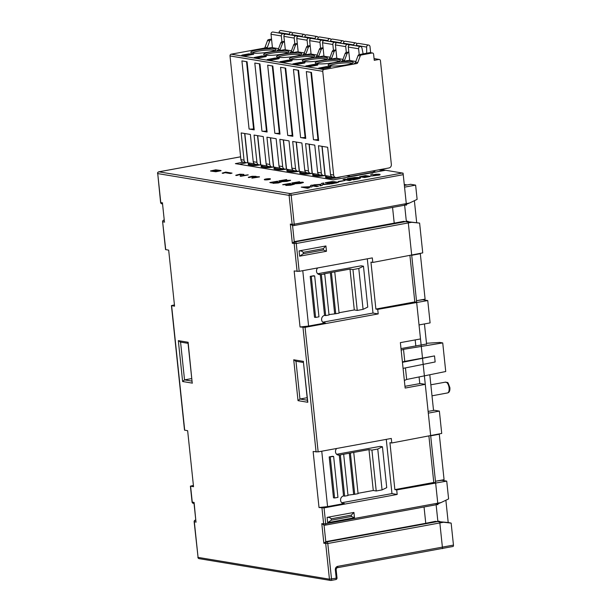 <?xml version="1.0" encoding="UTF-8"?>
<svg xmlns="http://www.w3.org/2000/svg" width="611" height="611" viewBox="0 0 611 611"><rect width="100%" height="100%" fill="white"/><g stroke="black" fill="none" stroke-linecap="round" stroke-linejoin="round"><path stroke-width="0.92" d="M193.404 485.455L190.403 486.142L193.534 486.715L187.646 430.702L184.514 430.129L171.431 305.599L174.425 304.912M171.431 305.599L174.563 306.172L168.674 250.151L165.543 249.578L162.618 221.755L165.726 249.662M377.728 309.372L375.887 309.067L370.953 262.134L372.794 262.44L372.32 257.895L299.176 271.33L294.158 270.963L300.047 326.984L305.065 327.343L378.201 313.917L377.728 309.372L427.753 300.559L422.781 299.734L417.672 300.49M404.963 386.312L420.253 383.525L425.279 384.357L428.303 413.128L439.37 411.096L441.722 433.436L391.773 442.983L391.292 438.446L318.155 451.873L313.13 451.514L319.018 507.527L324.044 507.894L397.181 494.459L396.707 489.923L446.733 481.109L441.761 480.284L436.651 481.04M452.881 546.478A1.535 0.71 -100.4 0 0 452.995 546.478A1.535 0.71 -100.4 0 0 453.454 545.088L451.147 523.1L448.207 522.512L445.87 500.249M324.044 507.894L325.709 523.749L441.027 502.57L448.604 498.935L446.733 481.109M428.12 411.409L434.398 410.271L439.37 411.096M336.638 454.294L380.134 446.374L382.433 446.756L377.758 449.032L371.923 450.101L368.975 449.612L339.25 455.073L343.55 495.949A3.849 3.368 99.4 0 0 340.594 500.356A3.849 3.368 99.4 0 0 343.321 503.533A3.849 3.368 99.4 0 0 344.344 503.525L327.572 506.603L319.018 507.527M341.732 502.738L391.972 493.596L386.267 439.362M403.237 174.67L291.18 195.245L294.227 224.199L409.546 203.02L417.122 199.385L415.625 185.125L404.551 187.157L403.237 174.67A1.535 0.71 -100.4 0 0 402.344 173.028L385.602 170.255L333.262 179.863L235.38 163.633L243.132 162.205M409.546 203.02L403.703 205.38L293.868 225.558M292.15 225.459L293.288 225.604A1.535 1.535 0 0 0 293.769 225.589A1.535 0.71 79.6 0 1 293.662 225.596A1.535 1.352 -82.6 0 1 292.15 224.329L294.227 224.199A1.535 0.71 79.6 0 1 293.769 225.589L403.703 205.38M404.367 185.439L410.653 184.301L415.625 185.125M322.761 322.188L372.993 313.046L367.295 258.82M317.667 273.743L361.162 265.823L363.461 266.205L358.787 268.481L352.944 269.55L350.004 269.069L323.631 273.911L324.739 274.095L320.279 274.522L324.571 315.406A3.849 3.368 99.4 0 0 321.615 319.805A3.849 3.368 99.4 0 0 324.342 322.982A3.849 3.368 99.4 0 0 325.373 322.975L308.593 326.053L300.047 326.984M303.407 362.063L307.814 402.282L298.023 400.656L293.731 359.78L295.968 361.17M307.814 402.282L307.547 401.435M307.425 400.258L299.948 399.021L307.157 397.692M298.023 400.656L299.948 399.021L295.976 361.238M403.077 368.372L435.154 361.972L434.52 355.915L402.443 362.315L405.146 388.054L425.279 384.357M402.443 362.315L400.373 342.634L420.505 338.937L419.031 324.937L430.106 322.898L427.753 300.559M378.201 313.917L372.993 313.046M302.773 270.665L308.593 326.053M317.689 267.924A3.849 3.368 99.4 0 0 316.521 271.353A3.849 3.368 99.4 0 0 319.248 274.538A3.849 3.368 99.4 0 0 320.279 274.522L318.278 274.194M313.565 275.76L310.212 276.371L314.505 317.254L315.612 317.437L318.965 316.819L314.673 275.943L313.565 275.76M297.099 271.452L294.174 243.636A1.535 1.344 -78.6 0 1 295.373 241.872A1.535 0.71 79.6 0 1 296.251 243.506L299.176 271.33M292.554 225.505L294.25 241.65L295.373 241.872L405.414 221.663L403.818 221.342L294.25 241.65L292.333 243.262L290.317 224.084L292.547 225.451M405.414 221.663L419.612 223.099L408.186 221.74M416.671 222.503L414.38 200.698M394.232 223.29L392.567 207.45M372.794 262.44L422.743 252.885L419.612 223.099M416.649 302.224L414.808 301.918L409.935 255.612M375.887 309.067L414.808 301.918M326.48 251.266L299.642 256.192L299.085 250.9L325.923 245.966L326.48 251.266L323.471 250.006L323.326 248.639L325.923 245.966M323.326 248.639L303.193 252.335L303.339 253.702L299.642 256.192M303.193 252.335C302.369 251.266 300.994 250.785 299.085 250.9M401.167 350.202L403.504 349.339L442.731 342.924L439.851 342.443L426.478 343.275M426.554 344.001L400.999 348.575M434.52 355.915L404.765 361.376A4.613 0.672 174 0 0 402.42 362.124M442.731 342.924L445.732 371.511L406.666 379.469L404.352 380.485M352.944 269.55L357.244 310.434L363.079 309.357L367.753 307.089L363.461 266.205M363.079 309.357L358.787 268.481M321.378 274.706L325.678 315.589L324.571 315.406M325.678 315.589L329.031 314.971L324.739 274.095M331.445 272.857L335.745 313.741L328.993 314.589M335.745 313.741L339.097 313.122L334.797 272.246M350.004 269.069L354.296 309.945L339.059 312.74M354.296 309.945L357.244 310.434M330.345 272.674L334.637 313.558M314.673 275.943L310.212 276.371M311.312 276.554L315.612 317.437M396.707 489.923L394.866 489.617L389.933 442.677L391.773 442.983M397.181 494.459L391.972 493.596M394.866 489.617L433.779 482.469L428.914 436.162M435.62 482.774L433.779 482.469M327.091 517.364L353.929 512.438L354.487 517.738L327.649 522.665L327.091 517.364C329.001 517.257 330.375 517.738 331.2 518.808L331.345 520.175L327.649 522.665M441.027 502.57L435.192 504.938L325.35 525.109M323.631 525.009L324.777 525.155A1.535 1.352 -82.6 0 1 324.769 525.155A1.535 1.535 0 0 0 325.251 525.147A1.535 0.71 79.6 0 1 325.144 525.147A1.535 1.352 -82.6 0 1 323.631 523.879L325.709 523.749A1.535 0.71 79.6 0 1 325.251 525.147L435.192 504.938M448.207 522.512L439.721 521.741M424.049 507L425.76 523.291L435.353 521.351L451.147 523.1M195.23 520.167A1.535 0.71 79.6 0 1 195.398 520.091L195.505 520.091A1.535 1.352 97.4 0 0 194.336 521.847L198.071 557.392L329.444 579.182L325.709 543.637A1.535 1.344 -78.6 0 1 326.9 541.881L436.949 521.672M425.76 523.291L325.785 541.652L323.861 543.271L321.798 523.635L324.036 525.002M321.753 451.216L327.572 506.603M336.669 448.474A3.849 3.368 99.4 0 0 335.5 451.903A3.849 3.368 99.4 0 0 338.227 455.08A3.849 3.368 99.4 0 0 339.25 455.073L337.257 454.744M332.544 456.302L329.192 456.921L333.484 497.805L334.591 497.98L337.944 497.369L333.644 456.486L332.544 456.302M371.923 450.101L376.216 490.984L382.058 489.907L386.732 487.639L382.433 446.756M382.058 489.907L377.758 449.032M340.358 455.256L344.657 496.132L343.55 495.949M344.657 496.132L348.01 495.521L343.71 454.637M350.424 453.408L354.716 494.284L347.972 495.139M354.716 494.284L358.077 493.673L353.777 452.789M368.975 449.612L373.275 490.496L358.031 493.291M373.275 490.496L376.216 490.984M349.316 453.225L353.616 494.1M333.644 456.486L329.192 456.921M330.291 457.104L334.591 497.98M331.345 520.175L351.478 516.478L351.333 515.111L353.929 512.438M351.478 516.478L354.487 517.738M162.511 203.555L164.374 221.251M290.317 224.084L292.15 224.329L289.102 195.375L157.73 173.585L160.777 202.539A1.535 1.344 101.4 0 0 161.823 203.799A1.535 1.535 0 0 1 160.586 202.447L162.625 202.905M164.244 220.036L163.977 220.082A1.535 1.352 97.4 0 0 162.801 221.846L164.634 222.083M190.594 486.234L192.259 502.089A1.535 1.344 101.4 0 0 193.305 503.349A1.535 1.535 0 0 1 192.068 502.005L194.107 502.456L195.902 521.252M193.993 503.105L194.107 502.456M192.022 381.119L184.537 379.882L191.755 378.568M180.566 342.099L184.537 379.882L182.62 381.516L178.328 340.64L188.119 342.259L192.144 382.295M178.328 340.64L180.558 342.03M188.119 342.259L188.005 342.924M264.342 179.611A3.078 0.451 -6 0 0 264.319 179.672A3.078 0.451 -6 0 0 264.693 179.84A3.078 0.451 -6 0 0 268.16 179.703A3.078 0.451 -6 0 0 270.444 179.023A3.078 0.451 -6 0 0 270.413 178.97M276.699 181.528L271.857 182.315L276.714 181.643M271.849 182.2L281.503 181.857L278.944 182.75L273.369 183.323L279.395 182.055L269.833 182.513L271.337 182.888L279.594 182.223M272.934 183.315L278.349 182.972L281.556 181.91M285.727 179.871L280.869 180.543L285.734 179.985M288.423 180.398L278.853 180.856L280.357 181.23L288.43 180.512M290.584 180.298L287.361 181.2L281.954 181.658L286.788 181.406L290.592 180.413M248.41 177.419L250.159 177.358L248.417 177.534M254.115 176.571L250.105 177.175L254.115 176.571L252.144 177.182L252.962 177.427L257.414 177.091M259.476 176.831L251.9 178.168L259.492 176.938M242.643 175.563L243.873 174.563M235.899 175.388L237.671 175.326L235.915 175.502M241.918 174.586L237.587 175.021L241.918 174.586L240.138 176.105L240.742 176.312L248.211 174.945L240.742 176.312M230.339 173.432L225.131 172.569L223.076 173.272L225.146 172.684L230.347 173.547L232.035 173.127L230.347 173.547M223.091 173.387L222.167 173.119L225.772 172.088L232.035 173.127M220.999 170.606L215.851 171.63L210.535 171.049L215.859 171.744L221.014 170.721M318.446 186.141L316.559 186.492L312.145 185.759L311.931 186.783L310.831 186.989L304.927 187.081L309.357 187.814L307.509 188.272L301.238 187.119L310.212 186.683L310.655 185.385L312.19 185.102L318.461 186.256L316.574 186.607L312.16 185.874L311.938 186.897L305.553 187.18M313.703 184.828L321.058 184.278L321.607 183.376L323.731 182.987L322.891 184.216L330.123 184.003L322.539 184.56L321.951 185.5L319.836 185.889L320.706 184.621L313.703 184.828L320.622 184.736M321.951 185.5L319.836 185.889M321.966 185.614L322.547 184.675L330.123 184.003M322.982 184.216L323.731 182.987M334.981 181.887L338.532 182.238L331.468 183.865L325.197 182.72L332.002 181.589L335.118 181.757M336.447 182.949L338.616 182.086M345.062 180.505L338.303 181.436L345.062 180.505L339.189 181.696M349.278 180.596L343.015 179.443L344.948 179.092L351.203 180.13L349.278 180.596L343.015 179.443M353.555 179.81L347.285 178.664L354.632 177.488L359.68 177.473L360.612 177.862L359.902 178.473L353.555 179.81L347.285 178.664M370.182 176.388L364.446 177.442L359.627 176.732L364.462 177.549L370.197 176.495M375.337 174.914L374.039 174.586L375.964 174.234L379.156 174.211L380.095 174.479L378.835 174.708M372.977 175.342L372.886 173.959L372.977 175.342L375.658 174.853L374.039 174.586M380.08 174.364L378.507 174.654L379.828 174.983L371.725 176.014L370.999 175.899L370.885 174.326L372.886 173.959M289.583 183.667L284.741 184.446L289.599 183.774M292.486 184.255L282.725 184.766L292.493 184.346M294.449 184.094L291.226 184.996L285.818 185.454L290.653 185.202L294.456 184.201M293.754 182.804L298.619 182.124M298.611 182.009L293.708 182.788L302.56 182.147L303.415 182.506L301.544 183.101L294.846 183.796L300.704 182.956L301.536 182.666L300.589 182.498L292.211 183.3L301.498 182.704M294.846 183.796L300.261 183.453L303.468 182.391M264.685 179.726A3.078 0.451 174 0 1 264.311 179.558A3.078 0.451 174 0 1 266.587 178.878A3.078 0.451 174 0 1 270.054 178.74A3.078 0.451 174 0 1 270.429 178.916A3.078 0.451 174 0 1 268.153 179.588A3.078 0.451 174 0 1 264.685 179.726M269.833 182.513L277.623 181.207M280.869 180.543L290.584 180.253M281.954 181.658L288.621 180.459M278.853 180.856L286.643 179.55M256.07 176.388L255.406 176.701L259.476 176.785M251.892 178.053L257.437 177.106M256.544 176.892L256.108 177.022M256.101 176.907L255.604 177.06M255.589 176.946L255.062 177.114M255.047 176.999L254.497 177.182M254.489 177.068L253.939 177.259M253.932 177.144L253.412 177.35M253.397 177.236L252.962 177.427M252.946 177.32L252.144 177.182M248.318 177.274L252.175 176.274L256.07 176.35M243.858 174.448L242.414 175.609L248.196 174.83M240.734 176.197L240.138 176.105M235.793 175.242L239.932 174.188L243.865 174.402M223.076 173.272L222.167 173.119M210.528 170.935L215.691 169.827L221.014 170.522M213.338 171.027L216.325 171.309L219.105 170.797L215.202 170.148L212.513 170.584L213.338 171.027M212.468 170.752L215.217 170.263L219.051 170.698M309.357 187.814L307.509 188.272M307.493 188.157L301.238 187.119M336.432 182.834L335.752 183.079M335.737 182.972L331.468 183.865M331.452 183.758L325.197 182.72M329.741 182.215L328.061 182.521L329.726 182.796L332.514 182.246L328.39 182.574M332.43 183.247L336.31 182.391L330.627 182.949L332.43 183.247M330.498 182.086L329.757 182.322M330.505 182.2L332.949 182.086M334.225 182.322L330.956 183.002M334.24 182.437L336.264 182.422M339.181 181.582L338.303 181.436M351.203 180.13L349.271 180.482M359.887 178.359L359.474 178.611M358.688 178.702L357.954 178.992M357.939 178.878L356.954 179.183M356.946 179.076L353.54 179.695M354.533 179.183L358.054 178.389L358.306 178.061L357.656 177.847L350.156 178.458L354.533 179.183M352.119 178.107L350.485 178.519M352.127 178.221L358.336 178.206M359.627 176.732L365.386 175.586L370.205 176.296M362.705 176.778L367.99 176.594L364.301 175.983L361.911 176.365L362.705 176.778M361.872 176.518L364.859 176.098L367.959 176.625M379.821 174.876L377.911 175.342M377.904 175.227L376.597 175.12M376.582 175.006L371.725 176.014M371.709 175.899L370.992 175.785M284.734 184.339L294.441 184.048M285.818 185.454L292.47 184.369M282.717 184.652L290.508 183.346M291.737 182.995L299.527 181.688M419.78 383.616L419.077 376.941L419.78 383.616M415.839 346.124L415.182 339.915L415.839 346.124M435.46 481.254L444.067 479.673L439.294 434.253L438.538 434.131M424.446 323.937L426.593 344.352M429.793 374.757L433.535 410.424M416.488 300.711L425.096 299.13L420.322 253.71L419.558 253.58M404.268 184.476L407.109 184.942M411.715 255.291L420.322 253.71M430.694 435.834L439.294 434.253M441.868 548.518L442.547 548.632L439.683 521.382L437.843 521.076L436.117 504.694M436.621 504.51L437.927 504.724L408.148 221.373L406.307 221.067L404.635 205.143M405.139 204.96L406.445 205.174L403.077 173.15L380.813 169.461M244.652 133.504L247.73 162.747L254.588 163.939M259.095 164.855L255.421 164.244A3.078 2.688 99.4 0 1 253.237 161.701L256.918 162.312A3.078 2.688 -80.6 0 0 259.095 164.855A3.078 2.688 -80.6 0 0 259.919 164.848L260.591 164.726M257.536 135.634L260.607 164.886L267.465 166.077M256.918 162.312L254.054 135.062L263.249 136.581L266.121 163.84L269.795 164.451A3.078 2.688 -80.6 0 0 271.979 166.994A3.078 2.688 -80.6 0 0 272.796 166.986L273.468 166.856M270.413 137.773L273.491 167.017L280.342 168.208M269.795 164.451L266.931 137.192L276.134 138.72L278.998 165.971L282.679 166.582A3.078 2.688 -80.6 0 0 284.856 169.125A3.078 2.688 -80.6 0 0 285.681 169.117L286.353 168.995M283.29 139.911L286.368 169.155L293.227 170.347M282.679 166.582L279.815 139.331L289.011 140.858L291.875 168.109L295.556 168.72A3.078 2.688 -80.6 0 0 297.74 171.263A3.078 2.688 -80.6 0 0 298.558 171.256L299.23 171.133M296.175 142.042L299.245 171.294L306.103 172.485M295.556 168.72L292.692 141.469L301.895 142.997L304.759 170.248L308.433 170.859A3.078 2.688 -80.6 0 0 310.617 173.402A3.078 2.688 -80.6 0 0 311.442 173.394L312.106 173.264M309.051 144.181L312.129 173.425L318.988 174.616M308.433 170.859L305.569 143.6L314.772 145.128L317.636 172.378L321.317 172.989A3.078 2.688 -80.6 0 0 323.494 175.533A3.078 2.688 -80.6 0 0 324.319 175.525L324.991 175.403M321.783 175.25A8.08 1.176 174 0 1 320.668 175.372A4.231 0.619 174 0 1 317.071 175.418L313.153 174.769A4.231 0.619 174 0 1 312.633 174.532L312.71 175.296A4.231 0.619 -6 0 0 313.229 175.525L317.155 176.182A4.231 0.619 -6 0 0 320.752 176.128A8.08 1.176 -6 0 0 324.792 175.571A8.08 1.176 -6 0 0 325.006 175.533L331.865 176.755M357.786 62.574L360.246 55.952A1.535 1.344 -80.6 0 1 361.33 54.982L372.114 52.997A1.535 1.344 -80.6 0 1 372.527 52.997L370.319 52.63A1.535 1.344 99.4 0 0 369.907 52.63L359.123 54.616A1.535 1.344 99.4 0 0 358.038 55.586L355.579 62.207L357.786 62.574A1.535 1.344 99.4 0 1 356.702 63.544L323.929 69.562A1.535 1.344 -80.6 0 0 322.745 71.327L333.644 175.036A3.078 2.688 -80.6 0 0 335.821 177.58A3.078 2.688 -80.6 0 0 336.646 177.572L388.986 167.956A3.078 2.688 -80.6 0 0 391.353 164.435L380.447 60.726A1.535 1.344 -80.6 0 0 378.95 59.458L374.077 58.648M271.528 39.058L268.596 39.6A1.535 1.344 99.4 0 0 267.511 40.57L265.052 47.192A1.535 1.344 -80.6 0 1 263.967 48.162L231.195 54.188A1.535 1.344 99.4 0 0 230.011 55.945L240.91 159.654L244.041 160.174A3.078 2.688 -80.6 0 0 246.218 162.717A3.078 2.688 -80.6 0 0 247.043 162.709L247.715 162.587M253.237 161.701L250.373 134.451L241.177 132.923L244.041 160.174M246.202 55.738L253.71 54.219L248.868 53.837L242.155 55.066L241.551 55.433L244.125 55.861L246.202 55.738M241.941 55.502L248.837 54.226L253.114 54.463M278.563 48.674L271.651 47.528L266.175 48.529A1.535 1.344 99.4 0 0 267.259 47.559L269.718 40.937A1.535 1.344 -80.6 0 1 270.803 39.967L271.612 39.814M291.447 50.812L284.527 49.667L279.059 50.667A1.535 1.344 99.4 0 0 280.136 49.697L282.603 43.075A1.535 1.344 -80.6 0 1 283.68 42.098L284.489 41.953M304.324 52.943L297.404 51.798L291.936 52.806A1.535 1.344 99.4 0 0 293.02 51.836L295.48 45.206A1.535 1.344 -80.6 0 1 296.564 44.236L297.366 44.091M317.201 55.082L310.289 53.936L304.813 54.937A1.535 1.344 99.4 0 0 305.897 53.967L308.356 47.345A1.535 1.344 -80.6 0 1 309.441 46.375L310.251 46.222M330.085 57.22L323.166 56.075L317.697 57.075A1.535 1.344 99.4 0 0 318.774 56.105L321.241 49.483A1.535 1.344 -80.6 0 1 322.325 48.513L323.127 48.361M342.962 59.351L336.042 58.205L330.574 59.214A1.535 1.344 99.4 0 0 331.658 58.244L334.118 51.614A1.535 1.344 -80.6 0 1 335.202 50.644L336.004 50.499M355.846 61.49L348.927 60.344L343.451 61.352A1.535 1.344 99.4 0 0 344.535 60.374L347.002 53.753A1.535 1.344 -80.6 0 1 348.079 52.783L348.889 52.638M251.617 51.515A12.694 1.848 -6 0 0 250.953 52.554A12.694 1.848 -6 0 0 259.515 53.142A12.694 1.848 -6 0 0 269.482 51.973A12.694 1.848 -6 0 0 275.21 50.423A12.694 1.848 -6 0 0 275.928 49.926A12.694 1.848 -6 0 0 270.551 48.697A12.694 1.848 -6 0 0 257.338 49.965A12.694 1.848 -6 0 0 251.617 51.515M265.793 56.64L266.404 56.273L261.745 55.968L254.245 57.487L259.087 57.869L265.793 56.64M272.391 55.273A12.694 1.848 -6 0 0 282.366 54.112A12.694 1.848 -6 0 0 288.087 52.554A12.694 1.848 -6 0 0 288.804 52.065A12.694 1.848 -6 0 0 283.428 50.835A12.694 1.848 -6 0 0 270.222 52.095A12.694 1.848 -6 0 0 264.494 53.653A12.694 1.848 -6 0 0 263.83 54.692A12.694 1.848 -6 0 0 272.391 55.273M278.677 58.778L279.28 58.412L276.707 57.984L274.629 58.106L267.122 59.618L271.964 60.008L278.677 58.778M285.268 57.411A12.694 1.848 -6 0 0 295.243 56.25A12.694 1.848 -6 0 0 300.971 54.692A12.694 1.848 -6 0 0 301.689 54.203A12.694 1.848 -6 0 0 296.312 52.974A12.694 1.848 -6 0 0 283.099 54.234A12.694 1.848 -6 0 0 277.371 55.792A12.694 1.848 -6 0 0 276.714 56.823A12.694 1.848 -6 0 0 285.268 57.411M291.554 60.909L292.157 60.542L289.583 60.115L287.506 60.245L279.998 61.757L284.841 62.146L291.554 60.909M298.153 59.55A12.694 1.848 -6 0 0 308.12 58.381A12.694 1.848 -6 0 0 313.848 56.831A12.694 1.848 -6 0 0 314.566 56.334A12.694 1.848 -6 0 0 309.189 55.105A12.694 1.848 -6 0 0 295.976 56.372A12.694 1.848 -6 0 0 290.256 57.93A12.694 1.848 -6 0 0 289.591 58.962A12.694 1.848 -6 0 0 298.153 59.55M304.431 63.048L305.042 62.681L300.383 62.375L292.883 63.895L297.725 64.285L304.431 63.048M311.03 61.68A12.694 1.848 -6 0 0 321.004 60.52A12.694 1.848 -6 0 0 326.725 58.962A12.694 1.848 -6 0 0 327.45 58.473A12.694 1.848 -6 0 0 322.066 57.243A12.694 1.848 -6 0 0 308.861 58.503A12.694 1.848 -6 0 0 303.132 60.061A12.694 1.848 -6 0 0 302.468 61.1A12.694 1.848 -6 0 0 311.03 61.68M317.315 65.186L317.919 64.819L315.345 64.392L313.267 64.514L305.76 66.026L310.602 66.416L317.315 65.186M323.906 63.819A12.694 1.848 -6 0 0 333.881 62.658A12.694 1.848 -6 0 0 339.609 61.1A12.694 1.848 -6 0 0 340.327 60.611A12.694 1.848 -6 0 0 334.95 59.382A12.694 1.848 -6 0 0 321.737 60.642A12.694 1.848 -6 0 0 316.017 62.2A12.694 1.848 -6 0 0 315.352 63.231A12.694 1.848 -6 0 0 323.906 63.819M328.894 64.338A12.694 1.848 -6 0 0 328.229 65.369A12.694 1.848 -6 0 0 336.791 65.957A12.694 1.848 -6 0 0 346.758 64.789A12.694 1.848 -6 0 0 352.486 63.239A12.694 1.848 -6 0 0 353.204 62.742A12.694 1.848 -6 0 0 347.827 61.52A12.694 1.848 -6 0 0 334.614 62.78A12.694 1.848 -6 0 0 328.894 64.338M330.192 67.325L330.795 66.95L328.222 66.523L326.144 66.652L318.637 68.165L323.479 68.554L330.192 67.325M335.821 177.58L332.697 177.06A3.078 2.688 99.4 0 1 330.513 174.517L327.649 147.266L318.453 145.739L321.317 172.989M313.481 139.705L306.317 71.579L311.473 72.434L318.629 140.561L313.481 139.705A4.613 0.672 -6 0 0 317.987 139.591M300.597 137.574L293.44 69.44L298.588 70.296L305.752 138.43L300.597 137.574A4.613 0.672 -6 0 0 305.11 137.452M287.72 135.436L280.556 67.302L285.711 68.157L292.868 136.291L287.72 135.436A4.613 0.672 -6 0 0 292.234 135.321M274.843 133.297L267.679 65.171L272.834 66.026L279.991 134.153L274.843 133.297A4.613 0.672 -6 0 0 279.349 133.183M261.959 131.166L254.802 63.032L259.95 63.888L267.114 132.022L261.959 131.166A4.613 0.672 -6 0 0 266.472 131.044M249.082 129.028L241.918 60.894L247.073 61.749L254.229 129.883L249.082 129.028A4.613 0.672 -6 0 0 253.596 128.913M265.999 56.602L261.722 56.357L254.825 57.633M266.121 163.84A3.078 2.688 99.4 0 0 268.298 166.383L271.979 166.994M372.527 52.997A1.535 1.344 -80.6 0 1 373.611 54.264L374.253 60.321L378.95 59.458M284.421 41.327L281.847 41.8A1.535 1.344 99.4 0 0 280.762 42.77L278.295 49.392A1.535 1.344 -80.6 0 1 277.218 50.362L279.059 50.667M281.327 35.942L271.024 34.239A1.925 1.68 99.4 0 1 273.018 32.032L283.321 33.742A1.925 1.68 -80.6 0 0 281.327 35.942L281.938 41.777M283.321 33.742A1.925 1.68 -80.6 0 1 284.489 34.651M289.377 34.743L289.377 34.254A1.925 1.68 -80.6 0 1 292.554 33.17M291.378 32.261L281.075 30.55A1.925 1.68 99.4 0 0 279.074 32.551L279.074 33.04M271.024 34.239L272.43 47.658M366.699 53.218L366.653 47.078A1.925 1.68 -80.6 0 1 368.654 45.077L358.351 43.366A1.925 1.68 99.4 0 0 356.35 45.367L356.358 45.856M359.215 54.593L358.604 48.765A1.925 1.68 -80.6 0 1 360.597 46.558L350.294 44.847A1.925 1.68 99.4 0 0 348.301 47.055L349.713 60.474M360.597 46.558A1.925 1.68 -80.6 0 1 361.926 47.948L363.14 53.875M368.654 45.077A1.925 1.68 -80.6 0 1 369.991 46.459L370.64 52.683M352.058 63.429A11.54 1.68 -6 0 0 350.874 63.07A11.54 1.68 -6 0 0 335.286 64.002A11.54 1.68 -6 0 0 329.497 65.797M348.82 52.004L346.238 52.477A1.535 1.344 99.4 0 0 345.162 53.447L342.695 60.077A1.535 1.344 -80.6 0 1 341.61 61.047L343.451 61.352M345.727 46.627L335.424 44.916A1.925 1.68 99.4 0 1 337.409 42.709L347.72 44.42A1.925 1.68 -80.6 0 0 345.727 46.627L346.338 52.462M347.72 44.42A1.925 1.68 -80.6 0 1 348.889 45.336M353.777 45.428L353.777 44.939A1.925 1.68 -80.6 0 1 356.954 43.855M355.778 42.938L345.475 41.227A1.925 1.68 99.4 0 0 343.474 43.228L343.474 43.717M335.424 44.916L336.829 58.335M339.174 61.291A11.54 1.68 -6 0 0 337.998 60.94A11.54 1.68 -6 0 0 322.409 61.871A11.54 1.68 -6 0 0 316.613 63.659M335.943 49.865L333.362 50.339A1.535 1.344 99.4 0 0 332.277 51.309L329.818 57.938A1.535 1.344 -80.6 0 1 328.733 58.908L330.574 59.214M332.842 44.488L322.539 42.778A1.925 1.68 99.4 0 1 324.533 40.578L334.836 42.281A1.925 1.68 -80.6 0 0 332.842 44.488L333.461 50.323M334.836 42.281A1.925 1.68 -80.6 0 1 336.012 43.198M340.9 43.289L340.892 42.801A1.925 1.68 -80.6 0 1 344.069 41.716M342.901 40.807L332.598 39.096A1.925 1.68 99.4 0 0 330.589 41.09L330.597 41.579M322.539 42.778L323.952 56.204M326.297 59.152A11.54 1.68 -6 0 0 325.113 58.801A11.54 1.68 -6 0 0 309.533 59.733A11.54 1.68 -6 0 0 303.736 61.528M323.059 47.734L320.485 48.208A1.535 1.344 99.4 0 0 319.4 49.178L316.933 55.8A1.535 1.344 -80.6 0 1 315.856 56.77L317.697 57.075M319.965 42.35L309.662 40.647A1.925 1.68 99.4 0 1 311.656 38.44L321.959 40.15A1.925 1.68 -80.6 0 0 319.965 42.35L320.576 48.185M321.959 40.15A1.925 1.68 -80.6 0 1 323.127 41.059M328.023 41.151L328.015 40.662A1.925 1.68 -80.6 0 1 331.193 39.585M330.016 38.669L319.713 36.958A1.925 1.68 99.4 0 0 317.712 38.959L317.712 39.448M309.662 40.647L311.075 54.066M313.42 57.022A11.54 1.68 -6 0 0 312.236 56.663A11.54 1.68 -6 0 0 296.648 57.594A11.54 1.68 -6 0 0 290.859 59.389M310.182 45.596L307.6 46.069A1.535 1.344 99.4 0 0 306.523 47.039L304.057 53.661A1.535 1.344 -80.6 0 1 302.972 54.639L304.813 54.937M307.089 40.219L296.786 38.508A1.925 1.68 99.4 0 1 298.771 36.301L309.074 38.012A1.925 1.68 -80.6 0 0 307.089 40.219L307.7 46.054M309.074 38.012A1.925 1.68 -80.6 0 1 310.251 38.928M315.139 39.02L315.139 38.531A1.925 1.68 -80.6 0 1 318.308 37.447M317.14 36.53L306.837 34.819A1.925 1.68 99.4 0 0 304.836 36.82L304.836 37.309M296.786 38.508L298.191 51.927M300.536 54.883A11.54 1.68 -6 0 0 299.352 54.524A11.54 1.68 -6 0 0 283.771 55.464A11.54 1.68 -6 0 0 277.974 57.251M297.305 43.457L294.723 43.931A1.535 1.344 99.4 0 0 293.639 44.901L291.18 51.53A1.535 1.344 -80.6 0 1 290.095 52.5L291.936 52.806M294.204 38.081L283.901 36.37A1.925 1.68 99.4 0 1 285.895 34.17L296.198 35.873A1.925 1.68 -80.6 0 0 294.204 38.081L294.823 43.916M296.198 35.873A1.925 1.68 -80.6 0 1 297.366 36.79M302.262 36.881L302.254 36.393A1.925 1.68 -80.6 0 1 305.431 35.308M304.263 34.392L293.96 32.688A1.925 1.68 99.4 0 0 291.951 34.682L291.959 35.171M283.901 36.37L285.314 49.797M287.659 52.745A11.54 1.68 -6 0 0 286.475 52.393A11.54 1.68 -6 0 0 270.894 53.325A11.54 1.68 -6 0 0 265.098 55.12M355.579 62.207A1.535 1.344 -80.6 0 1 354.495 63.177L356.702 63.544M319.217 68.317L326.114 67.042L330.391 67.279M317.636 172.378A3.078 2.688 99.4 0 0 319.813 174.922L323.494 175.533M306.34 66.179L313.237 64.903L317.514 65.148M304.759 170.248A3.078 2.688 99.4 0 0 306.936 172.791L310.617 173.402M293.463 64.04L300.36 62.765L304.637 63.009M291.875 168.109A3.078 2.688 99.4 0 0 294.059 170.652L297.74 171.263M280.579 61.91L287.476 60.634L291.752 60.871M278.998 165.971A3.078 2.688 99.4 0 0 281.175 168.514L284.856 169.125M267.702 59.771L274.599 58.496L278.876 58.74M240.91 159.654A3.078 2.688 99.4 0 0 243.094 162.198L246.218 162.717M274.782 50.606A11.54 1.68 -6 0 0 273.598 50.255A11.54 1.68 -6 0 0 258.01 51.187A11.54 1.68 -6 0 0 252.221 52.981M310.923 72.342L318.064 140.309A4.613 0.672 -6 0 0 318.629 140.561M298.046 70.204L305.187 138.17A4.613 0.672 -6 0 0 305.752 138.43M285.161 68.065L292.302 136.032A4.613 0.672 -6 0 0 292.868 136.291M272.285 65.935L279.426 133.901A4.613 0.672 -6 0 0 279.991 134.153M259.4 63.796L266.549 131.762A4.613 0.672 -6 0 0 267.114 132.022M246.523 61.658L253.664 129.624A4.613 0.672 -6 0 0 254.229 129.883M346.315 175.8L350.179 176.434L372.427 172.348L374.818 171.202M383.471 170.645L378.69 169.85M239.428 164.306L246.485 162.747M334.66 177.389A8.08 1.176 174 0 1 333.553 177.511A4.231 0.619 174 0 1 329.955 177.557L326.03 176.907A4.231 0.619 174 0 1 325.51 176.671L325.594 177.427A4.231 0.619 -6 0 0 326.106 177.664L330.032 178.313A4.231 0.619 -6 0 0 333.629 178.267A8.08 1.176 -6 0 0 337.669 177.702A8.08 1.176 -6 0 0 340.678 176.976A4.231 0.619 -6 0 0 341.175 176.739M308.899 173.112A8.08 1.176 174 0 1 307.791 173.234A4.231 0.619 174 0 1 304.194 173.287L300.268 172.638A4.231 0.619 174 0 1 299.749 172.401L299.833 173.157A4.231 0.619 -6 0 0 300.352 173.394L304.27 174.043A4.231 0.619 -6 0 0 307.868 173.998A8.08 1.176 -6 0 0 311.908 173.432A8.08 1.176 -6 0 0 312.122 173.394M296.022 170.981A8.08 1.176 174 0 1 294.914 171.103A4.231 0.619 174 0 1 291.317 171.149L287.391 170.5A4.231 0.619 174 0 1 286.872 170.263L286.949 171.019A4.231 0.619 -6 0 0 287.468 171.256L291.394 171.905A4.231 0.619 -6 0 0 294.991 171.859A8.08 1.176 -6 0 0 299.031 171.294A8.08 1.176 -6 0 0 299.245 171.256M283.145 168.842A8.08 1.176 174 0 1 282.03 168.964A4.231 0.619 174 0 1 278.433 169.01L274.515 168.361A4.231 0.619 174 0 1 273.995 168.124L274.072 168.88A4.231 0.619 -6 0 0 274.591 169.117L278.517 169.766A4.231 0.619 -6 0 0 282.114 169.721A8.08 1.176 -6 0 0 286.154 169.163A8.08 1.176 -6 0 0 286.36 169.125M270.261 166.704A8.08 1.176 174 0 1 269.153 166.826A4.231 0.619 174 0 1 265.556 166.879L261.63 166.223A4.231 0.619 174 0 1 261.111 165.993L261.195 166.75A4.231 0.619 -6 0 0 261.714 166.986L265.632 167.635A4.231 0.619 -6 0 0 269.23 167.582A8.08 1.176 -6 0 0 273.27 167.024A8.08 1.176 -6 0 0 273.484 166.986M257.384 164.573A8.08 1.176 174 0 1 256.276 164.695A4.231 0.619 174 0 1 252.671 164.741L248.753 164.092A4.231 0.619 174 0 1 248.234 163.855L248.31 164.611A4.231 0.619 -6 0 0 248.83 164.848L252.755 165.497A4.231 0.619 -6 0 0 256.353 165.451A8.08 1.176 -6 0 0 260.393 164.886A8.08 1.176 -6 0 0 260.607 164.848M325.51 176.671A4.231 0.619 174 0 1 326.121 176.281A8.08 1.176 174 0 1 327.145 175.976M312.633 174.532A4.231 0.619 174 0 1 313.244 174.143A8.08 1.176 174 0 1 314.268 173.837M299.749 172.401A4.231 0.619 174 0 1 300.36 172.004A8.08 1.176 174 0 1 301.391 171.699M286.872 170.263A4.231 0.619 174 0 1 287.483 169.866A8.08 1.176 174 0 1 288.507 169.568M273.995 168.124A4.231 0.619 174 0 1 274.606 167.735A8.08 1.176 174 0 1 275.63 167.429M261.111 165.993A4.231 0.619 174 0 1 261.722 165.596A8.08 1.176 174 0 1 262.753 165.291M248.234 163.855A4.231 0.619 174 0 1 248.845 163.458A8.08 1.176 174 0 1 249.868 163.16M324.036 525.063L325.785 541.652L326.9 541.881A1.535 0.71 79.6 0 1 327.786 543.515L331.521 579.052A1.535 0.71 79.6 0 1 331.063 580.442A1.535 0.71 79.6 0 1 330.948 580.442A1.535 1.344 -80.6 0 1 330.536 580.45L199.163 558.66A1.535 1.344 99.4 0 1 198.071 557.392L194.145 521.763L196.169 522.092M171.615 305.683L184.705 430.213M411.57 222.328L296.251 243.506L292.333 243.262M316.078 452.003L302.987 327.473M321.798 523.635L323.631 523.879L321.966 508.016M443.105 522.336L327.786 543.515L323.861 543.271M192.412 383.143L182.62 381.516M293.731 359.78L303.522 361.399M335.645 579.587A1.535 0.71 -100.4 0 0 335.76 579.579L331.063 580.442A1.535 1.535 0 0 1 330.536 580.45A1.535 1.344 -80.6 0 1 329.444 579.182L336.218 578.189L335.34 569.864A3.078 2.688 99.4 0 1 337.707 566.344L453.454 545.088M158.608 171.92A1.535 0.71 79.6 0 1 158.799 171.821A1.535 0.71 79.6 0 1 158.913 171.821L290.286 193.611A1.535 0.71 79.6 0 1 291.18 195.245L289.102 195.375A1.535 1.344 -80.6 0 1 290.286 193.611L402.344 173.028M445.48 382.135C448.321 383.54 446.977 379.737 449.895 387.695C450.086 390.895 449.276 392.644 447.466 392.949A5.499 2.543 -100.4 0 0 449.1 387.977A5.499 2.543 -100.4 0 0 445.48 382.135L430.847 384.793M305.065 327.343L318.155 451.873M323.372 322.646L325.373 322.975M303.339 253.702L323.471 250.006M403.504 349.339L404.765 361.376M405.452 367.898L406.666 379.469M337.012 577.907A1.535 1.535 0 0 1 335.76 579.579A1.535 0.71 -100.4 0 0 336.218 578.189L337.012 577.907L336.134 569.582L335.34 569.864M342.351 503.189L344.344 503.525M337.707 566.344A1.535 0.71 79.6 0 1 337.249 567.734A1.535 0.71 79.6 0 1 337.135 567.734M351.333 515.111L331.2 518.808M240.612 156.821L158.913 171.821A1.535 1.344 99.4 0 0 157.73 173.585L160.586 202.447M163.702 220.166A1.535 0.71 79.6 0 1 163.87 220.082A1.535 0.71 79.6 0 1 163.977 220.082L164.252 220.12M194.145 521.763A1.535 1.535 0 0 1 195.398 520.091A1.535 0.71 79.6 0 1 195.505 520.091L195.78 520.121M244.835 133.534L247.921 162.832M250.945 53.707L250.984 54.112M231.195 54.188L323.929 69.562M266.175 48.529L263.967 48.162M322.745 71.327L230.011 55.945M330.513 174.517L333.644 175.036M261.783 56.349L261.745 55.968M263.822 55.845L263.868 56.25M257.72 135.665L260.798 164.97M281.847 41.8L283.68 42.098M282.603 43.075L280.762 42.77M278.295 49.392L280.136 49.697M289.377 34.254L279.074 32.551M348.232 175.441L348.301 176.128M347.522 175.578L347.567 176.006M349.255 175.258L349.37 176.304M374.925 172.21L374.757 170.576M358.604 48.765L348.301 47.055M366.653 47.078L356.35 45.367M342.695 60.077L344.535 60.374M353.777 44.939L343.474 43.228M329.818 57.938L331.658 58.244M340.892 42.801L330.589 41.09M316.933 55.8L318.774 56.105M328.015 40.662L317.712 38.959M304.057 53.661L305.897 53.967M315.139 38.531L304.836 36.82M291.18 51.53L293.02 51.836M302.254 36.393L291.951 34.682M294.723 43.931L296.564 44.236M295.48 45.206L293.639 44.901M307.6 46.069L309.441 46.375M308.356 47.345L306.523 47.039M320.485 48.208L322.325 48.513M321.241 49.483L319.4 49.178M333.362 50.339L335.202 50.644M334.118 51.614L332.277 51.309M346.238 52.477L348.079 52.783M347.002 53.753L345.162 53.447M360.246 55.952L358.038 55.586M359.123 54.616L361.33 54.982M372.114 52.997L369.907 52.63M322.112 146.35L325.197 175.647M319.431 67.882L319.477 68.264M328.222 66.523L328.267 66.927M309.235 144.211L312.313 173.516M306.554 65.744L306.592 66.125M313.306 64.896L313.267 64.514M315.345 64.392L315.383 64.789M296.358 142.073L299.436 171.378M300.421 62.757L300.383 62.375M302.46 62.253L302.506 62.658M283.473 139.942L286.559 169.239M280.793 61.474L280.839 61.856M289.583 60.115L289.629 60.52M270.597 137.803L273.675 167.109M267.916 59.336L267.954 59.718M276.707 57.984L276.745 58.381M268.596 39.6L270.803 39.967M269.718 40.937L267.511 40.57M265.052 47.192L267.259 47.559M333.629 178.267L333.553 177.511M330.032 178.313L329.955 177.557M326.03 176.907L326.106 177.664M320.752 176.128L320.668 175.372M317.155 176.182L317.071 175.418M313.153 174.769L313.229 175.525M307.868 173.998L307.791 173.234M304.27 174.043L304.194 173.287M300.268 172.638L300.352 173.394M294.991 171.859L294.914 171.103M291.394 171.905L291.317 171.149M287.391 170.5L287.468 171.256M282.114 169.721L282.03 168.964M278.517 169.766L278.433 169.01M274.515 168.361L274.591 169.117M269.23 167.582L269.153 166.826M265.632 167.635L265.556 166.879M261.63 166.223L261.714 166.986M256.353 165.451L256.276 164.695M252.755 165.497L252.671 164.741M248.753 164.092L248.83 164.848M303.453 362.483L295.518 361.17M303.407 362.025L307.554 401.488M447.466 392.949L432 395.821M336.134 569.582C336.264 568.597 336.63 567.978 337.249 567.734L452.995 546.478M240.612 156.798L158.799 171.821A1.535 1.535 0 0 0 157.546 173.493M162.549 203.944L161.816 203.799M162.503 203.516L164.374 221.304M162.618 221.755A1.535 1.535 0 0 1 163.87 220.082L164.244 220.013M190.403 486.142L192.068 502.005M194.038 503.495L193.297 503.349M197.88 557.301A1.535 1.535 0 0 0 199.163 558.66M193.993 503.067L195.91 521.305M188.051 343.344L180.115 342.03M188.005 342.886L192.152 382.349M374.069 58.58L379.362 59.458M321.936 146.319L325.006 175.563"/></g></svg>

